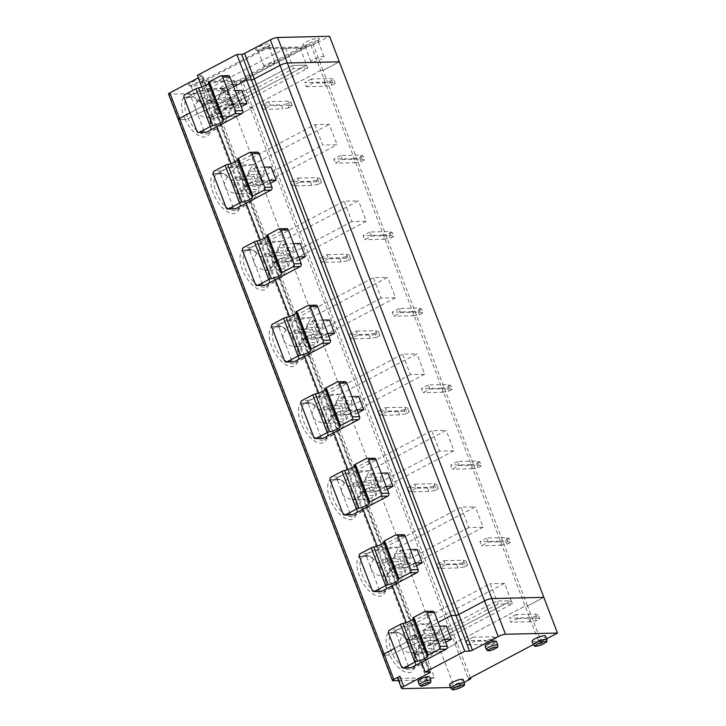 <?xml version="1.0" encoding="UTF-8"?>
<svg xmlns="http://www.w3.org/2000/svg" width="726" height="726" viewBox="0 0 726 726"><rect width="100%" height="100%" fill="white"/><g stroke="black" fill="none" stroke-linecap="round" stroke-linejoin="round"><path stroke-width="0.54" stroke-dasharray="3.63 2.72" d="M223.544 88.173L209.306 88.481L215.931 105.824L197.436 113.692C192.19 107.92 196.093 99.516 209.142 88.508L199.586 91.031C198.452 91.848 206.438 90.895 223.544 88.173C216.493 99.054 215.068 107.394 219.252 113.192C221.33 115.652 224.479 116.995 228.699 117.213C224.243 122.948 220.314 126.741 216.902 128.602C211.012 131.261 209.088 127.594 211.112 117.612C204.687 117.449 200.122 116.142 197.436 113.692L188.143 118.601A20.655 10.191 -117.8 0 1 188.252 97.021A20.655 10.191 -117.8 0 1 190.684 96.413A20.655 10.191 -117.8 0 1 195.067 97.547A20.655 10.191 -117.8 0 1 209.968 118.093A20.655 10.191 -117.8 0 1 210.939 127.622A20.655 10.191 -117.8 0 1 207.527 133.548A20.655 10.191 -117.8 0 1 188.143 118.601A2533.631 526.777 159.1 0 0 185.221 119.527A22.887 11.298 -117.8 0 1 183.687 97.438L190.684 96.413L194.241 97.202A22.887 11.298 -117.8 0 1 209.46 118.973A2533.631 526.777 159.1 0 0 209.968 118.093L219.252 113.192L209.968 118.093A2533.631 526.777 159.1 0 1 209.46 118.973L212.881 118.901L203.144 93.391L169.076 94.171A3.349 0.699 -20.9 0 1 168.523 94.008M195.067 97.547L193.769 96.903L183.687 97.438M433.204 652.765C428.757 658.5 424.819 662.303 421.407 664.163C415.526 666.813 413.593 663.156 415.617 653.173L421.606 644.434L498.027 604.096L512.365 603.769L435.945 644.107L434.783 641.049L511.204 600.711L496.856 601.037L420.436 641.376L421.606 644.434L435.945 644.107L433.204 652.765C428.993 652.547 425.844 651.213 423.766 648.754L434.783 641.049L428.159 623.707L413.811 624.033L404.101 626.592C402.966 627.4 410.952 626.447 428.059 623.734C421.007 634.606 419.574 642.946 423.766 648.754L414.473 653.654A2533.631 526.777 -20.9 0 1 413.965 654.534A22.887 11.298 -117.8 0 1 415.145 665.424A22.887 11.298 -117.8 0 1 404.836 671.868A22.887 11.298 -117.8 0 1 389.726 655.088L383.319 655.233L178.814 119.681L185.221 119.527L178.814 119.681A3.349 0.699 -20.9 0 1 178.26 119.509M306.245 46.546A6.979 1.452 -20.9 0 1 305.347 46.437A6.979 1.452 -20.9 0 1 305.092 46.201A6.979 1.452 -20.9 0 1 311.091 42.362A6.979 1.452 -20.9 0 1 318.124 41.228A6.979 1.452 -20.9 0 1 318.088 41.573A6.979 1.452 -20.9 0 1 313.142 44.667A6.979 1.452 -20.9 0 1 306.245 46.546M312.18 62.109A6.979 1.452 -20.9 0 1 311.027 61.764A6.979 1.452 -20.9 0 1 317.035 57.917A6.979 1.452 -20.9 0 1 324.068 56.782A6.979 1.452 -20.9 0 1 319.749 59.931A6.979 1.452 -20.9 0 1 312.18 62.109M470.375 677.839L457.117 643.136L454.73 643.191L525.143 606.028L527.53 605.974L543.847 597.362L527.53 605.974L323.025 70.413L339.332 61.801L323.025 70.413L313.287 44.912L329.595 36.3M398.556 680.607L427.124 679.953L434.411 677.621L220.159 116.559L212.881 118.901L220.159 116.559L236.295 116.187L252.612 107.584L457.117 643.136L440.809 651.748L424.674 652.12L417.386 654.453L212.881 118.901L209.46 118.973A22.887 11.298 -117.8 0 1 210.631 129.863A22.887 11.298 -117.8 0 1 200.322 136.316A22.887 11.298 -117.8 0 1 185.221 119.527A2533.631 526.777 159.1 0 1 188.143 118.601L197.436 113.692L215.931 105.824L292.351 65.485L306.69 65.149L230.269 105.488L223.653 88.145L300.074 47.807L285.726 48.143L209.142 88.508M189.867 85.459A7.814 1.624 -20.9 0 1 188.869 85.332A7.814 1.624 -20.9 0 1 195.303 80.767A7.814 1.624 -20.9 0 1 203.135 79.887A7.814 1.624 -20.9 0 1 197.599 83.354A7.814 1.624 -20.9 0 1 189.867 85.459M192.054 86.458A5.862 1.216 -20.9 0 1 191.301 86.358A5.862 1.216 -20.9 0 1 191.083 86.167A5.862 1.216 -20.9 0 1 196.129 82.936A5.862 1.216 -20.9 0 1 202.037 81.984A5.862 1.216 -20.9 0 1 202.01 82.274A5.862 1.216 -20.9 0 1 197.853 84.869A5.862 1.216 -20.9 0 1 192.054 86.458M304.466 46.845L265.625 47.744L202.082 81.276L240.932 80.386L304.466 46.845L304.856 47.871L241.322 81.412L202.472 82.301L266.015 48.76L304.856 47.871M265.625 47.744L266.015 48.76M202.082 81.276L202.472 82.301M304.058 45.556A8.93 1.86 -20.9 0 1 302.914 45.411A8.93 1.86 -20.9 0 1 310.265 40.193A8.93 1.86 -20.9 0 1 319.222 39.186A8.93 1.86 -20.9 0 1 312.888 43.143A8.93 1.86 -20.9 0 1 304.058 45.556M201.846 87.038L207.11 100.823L211.883 100.714L416.397 636.266L411.615 636.375L421.488 662.23M216.983 126.678L207.11 100.823L233.627 86.821L207.11 100.823L211.883 100.714A2.232 0.463 159.1 0 1 212.255 100.823A2.232 0.463 159.1 0 0 211.883 100.714L202.146 75.205L197.372 75.313M285.726 48.143L292.351 65.485L215.931 105.824L217.092 108.882L231.44 108.555L230.269 105.488L219.252 113.192L230.269 105.488L306.69 65.149L300.074 47.807M313.287 44.912L310.891 44.967L240.478 82.129L250.225 107.639L252.612 107.584L242.874 82.074L226.557 90.686L236.295 116.187L220.159 116.559L210.422 91.059L203.144 93.391M226.557 90.686L210.422 91.059M240.478 82.129L242.874 82.074M198.325 77.827L201.628 76.085A2.232 0.463 159.1 0 0 202.518 75.322A2.232 0.463 159.1 0 0 202.146 75.205M201.628 76.085L211.366 101.586A2.232 0.463 159.1 0 0 212.255 100.823L202.518 75.322M235.36 81.82A8.93 1.86 159.1 0 0 224.851 84.978A8.93 1.86 159.1 0 0 220.486 88.926A8.93 1.86 159.1 0 0 229.162 87.174A8.93 1.86 159.1 0 0 236.785 82.7A8.93 1.86 159.1 0 0 235.36 81.82M234.543 84.397A6.979 1.452 159.1 0 0 226.975 86.566A6.979 1.452 159.1 0 0 222.655 89.715A6.979 1.452 159.1 0 0 222.918 89.951A6.979 1.452 159.1 0 0 229.697 88.581A6.979 1.452 159.1 0 0 235.66 85.087A6.979 1.452 159.1 0 0 235.696 84.742A6.979 1.452 159.1 0 0 234.543 84.397M256.85 50.112A7.814 1.624 -20.9 0 1 255.842 49.985A7.814 1.624 -20.9 0 1 262.277 45.42A7.814 1.624 -20.9 0 1 270.117 44.531A7.814 1.624 -20.9 0 1 264.573 47.998A7.814 1.624 -20.9 0 1 256.85 50.112M310.891 44.967L320.629 70.467L323.025 70.413L320.629 70.467L250.225 107.639L468.361 678.892M197.998 102.012A5.862 1.216 -20.9 0 1 197.027 101.722A5.862 1.216 -20.9 0 1 202.073 98.491A5.862 1.216 -20.9 0 1 207.981 97.538A5.862 1.216 -20.9 0 1 204.351 100.179A5.862 1.216 -20.9 0 1 197.998 102.012M429.184 671.995L415.871 637.147A2.232 0.463 159.1 0 0 416.769 636.375A2.232 0.463 159.1 0 1 415.871 637.147L394.436 648.463L415.871 637.147L211.366 101.586L189.931 112.902L211.366 101.586A2.232 0.463 159.1 0 0 212.255 100.823L416.769 636.375A2.232 0.463 159.1 0 0 416.397 636.266L411.615 636.375L438.141 622.373L411.615 636.375L406.351 622.599M240.932 80.386L241.322 81.412M240.487 99.952A6.979 1.452 159.1 0 0 232.919 102.13A6.979 1.452 159.1 0 0 228.599 105.27A6.979 1.452 159.1 0 0 235.632 104.136A6.979 1.452 159.1 0 0 241.64 100.297A6.979 1.452 159.1 0 0 240.487 99.952M259.028 51.101A5.862 1.216 -20.9 0 1 258.284 51.002A5.862 1.216 -20.9 0 1 258.066 50.811A5.862 1.216 -20.9 0 1 263.102 47.58A5.862 1.216 -20.9 0 1 269.01 46.627A5.862 1.216 -20.9 0 1 268.983 46.918A5.862 1.216 -20.9 0 1 264.827 49.513A5.862 1.216 -20.9 0 1 259.028 51.101M264.972 66.656A5.862 1.216 -20.9 0 1 264.001 66.365A5.862 1.216 -20.9 0 1 269.047 63.135A5.862 1.216 -20.9 0 1 274.954 62.191A5.862 1.216 -20.9 0 1 271.333 64.832A5.862 1.216 -20.9 0 1 264.972 66.656M516.005 614.523L509.135 618.153L528.582 617.708L534.763 616.692L538.193 614.886L535.452 614.078L516.005 614.523L517.565 618.606L510.696 622.227L509.135 618.153M418.131 645.623L427.569 640.631L442.515 640.296L433.068 645.278L418.131 645.623L419.292 648.681L434.239 648.336L426.507 652.42L411.569 652.756L419.292 648.681M512.365 603.769L511.204 600.711L434.783 641.049L423.766 648.754L414.473 653.654A20.655 10.191 -117.8 0 1 415.454 663.183A20.655 10.191 -117.8 0 1 412.041 669.109A20.655 10.191 -117.8 0 1 392.657 654.153A20.655 10.191 -117.8 0 1 392.757 632.582A20.655 10.191 -117.8 0 1 395.189 631.974L398.755 632.754L388.192 632.999L395.189 631.974A20.655 10.191 -117.8 0 1 399.572 633.099A20.655 10.191 -117.8 0 1 414.473 653.654A2533.631 526.777 -20.9 0 1 413.965 654.534L417.386 654.453L413.965 654.534A22.887 11.298 -117.8 0 0 398.755 632.754L399.572 633.099M388.192 632.999A22.887 11.298 -117.8 0 0 389.726 655.088A2533.631 526.777 -20.9 0 1 392.657 654.153L401.941 649.253L392.657 654.153A2533.631 526.777 -20.9 0 0 389.726 655.088L383.319 655.233A3.349 0.699 -20.9 0 1 382.765 655.07M442.515 640.296L443.686 643.354L428.739 643.699L427.569 640.631M432.614 611.201A2.232 1.888 -91.3 0 0 431.879 611.392L396.677 629.977A2.232 1.888 -91.3 0 0 395.743 632.927L408.593 666.586A2.232 1.888 -91.3 0 0 410.362 667.911M493.381 643.436L491.829 639.361L495.259 637.546L496.82 641.621L493.381 643.436L487.21 644.443L485.649 640.368L466.201 640.813L467.762 644.897L487.21 644.443M491.829 639.361L485.649 640.368M444.648 639.424L436.471 639.615L431.407 626.356L439.584 626.166M428.059 623.734L504.579 583.368L511.204 600.711L496.856 601.037L420.436 641.376L401.941 649.253C396.695 643.472 400.607 635.078 413.648 624.061M538.774 641.73L541.16 641.675L527.53 605.974L525.143 606.028L538.774 641.73L533.301 644.615M439.784 633.154L438.622 630.086L423.675 630.431L424.846 633.489L439.784 633.154L430.346 638.136L415.399 638.481L424.846 633.489M427.124 679.953L417.386 654.453L424.674 652.12L440.809 651.748L457.117 643.136L454.73 643.191L525.143 606.028L320.629 70.467L250.225 107.639L252.612 107.584L236.295 116.187L454.44 687.449L464.186 682.304M450.646 687.54L454.44 687.449M434.411 677.621L398.547 678.447A5.581 1.162 -20.9 0 1 397.63 678.166M541.16 641.675L546.614 638.798M449.594 684.79A7.26 1.506 159.1 0 0 456.917 683.611A7.26 1.506 159.1 0 0 463.152 679.618M418.031 681.242A6.144 1.28 159.1 0 0 424.22 680.244A6.144 1.28 159.1 0 0 429.502 676.859M532.031 641.285A7.26 1.506 159.1 0 0 539.345 640.105A7.26 1.506 159.1 0 0 545.589 636.103M485.004 645.886A6.144 1.28 159.1 0 0 491.193 644.888A6.144 1.28 159.1 0 0 496.475 641.512M413.203 618.988A6.697 1.388 159.1 0 0 413.366 618.461A6.697 1.388 159.1 0 0 412.994 618.198L427.405 655.941M443.686 643.354L445.737 642.265M436.471 639.615L428.739 643.699M415.617 653.173C409.192 653.001 404.636 651.694 401.941 649.253L420.436 641.376L413.811 624.033L490.232 583.695L498.027 604.096M517.565 618.606L537.004 618.162L539.754 618.96L536.314 620.775L530.143 621.783L510.696 622.227M433.068 645.278L434.239 648.336M539.754 618.96L538.193 614.886M537.004 618.162L535.452 614.078M430.346 638.136L429.175 635.078L421.443 639.152L426.507 652.42M446.345 626.012L438.622 630.086M495.259 637.546L492.518 636.738L473.071 637.183L474.632 641.267L467.762 644.897M473.071 637.183L466.201 640.813M536.314 620.775L534.763 616.692M530.143 621.783L528.582 617.708M429.175 635.078L414.228 635.422L406.506 639.497L411.569 652.756M406.506 639.497L421.443 639.152M431.407 626.356L423.675 630.431M414.228 635.422L415.399 638.481M496.82 641.621L494.079 640.822L492.518 636.738M494.079 640.822L474.632 641.267M290.754 101.985L292.306 106.069L288.875 107.884L287.315 103.8L290.754 101.985L288.004 101.186L268.566 101.631L270.117 105.715L263.248 109.336L261.696 105.252L281.134 104.807L282.695 108.891L263.248 109.336M311.499 78.971L304.63 82.592L324.068 82.147L330.248 81.14L333.688 79.325L330.938 78.526L311.499 78.971L313.051 83.045L306.181 86.675L304.63 82.592M268.566 101.631L261.696 105.252M354.842 162.733L361.022 161.726L364.461 159.911L362.9 155.836L360.16 155.028L340.712 155.473L342.273 159.557L335.403 163.187L333.842 159.103L353.29 158.658L354.842 162.733L335.403 163.187M340.712 155.473L333.842 159.103M299.339 182.217L292.469 185.847L290.908 181.763L297.778 178.142L299.339 182.217L318.778 181.772L317.226 177.689L297.778 178.142M384.063 239.244L390.243 238.237L393.673 236.422L392.113 232.338L389.372 231.54L369.924 231.984L371.485 236.068L364.615 239.689L363.054 235.614L382.502 235.16L384.063 239.244L364.615 239.689M369.924 231.984L363.054 235.614M328.551 258.728L321.682 262.349L320.121 258.274L326.99 254.645L328.551 258.728L347.999 258.284L346.438 254.2L326.99 254.645M413.275 315.756L419.456 314.748L422.886 312.933L421.334 308.849L418.584 308.042L399.146 308.496L400.698 312.57L393.828 316.2L392.276 312.116L411.715 311.672L413.275 315.756L393.828 316.2M399.146 308.496L392.276 312.116M357.764 335.23L350.894 338.86L349.342 334.777L356.212 331.156L357.764 335.23L377.211 334.786L375.651 330.711L356.212 331.156M442.488 392.258L448.668 391.25L452.107 389.435L450.547 385.361L447.806 384.553L428.358 384.998L429.919 389.082L423.049 392.702L421.488 388.628L440.936 388.183L442.488 392.258L423.049 392.702M428.358 384.998L421.488 388.628M386.985 411.742L380.115 415.372L378.555 411.288L385.424 407.658L386.985 411.742L406.433 411.297L404.872 407.213L385.424 407.658M471.709 468.769L477.889 467.762L481.32 465.947L479.759 461.863L477.018 461.064L457.571 461.509L459.131 465.593L452.262 469.214L450.701 465.13L470.149 464.685L471.709 468.769L452.262 469.214M457.571 461.509L450.701 465.13M416.198 488.253L409.328 491.874L407.767 487.799L414.637 484.169L416.198 488.253L435.645 487.808L434.084 483.725L414.637 484.169M500.922 545.28L507.102 544.264L510.532 542.458L508.98 538.374L506.231 537.567L486.792 538.02L488.344 542.095L481.474 545.725L479.922 541.641L499.361 541.197L500.922 545.28L481.474 545.725M486.792 538.02L479.922 541.641M445.41 564.755L438.549 568.385L436.988 564.302L443.858 560.681L445.41 564.755L464.858 564.311L463.306 560.236L443.858 560.681M228.699 117.213L231.44 108.555L307.86 68.217L306.69 65.149L292.351 65.485L293.513 68.543L307.86 68.217M306.181 86.675L325.629 86.231L331.809 85.223L335.24 83.408L332.499 82.601L330.938 78.526M335.24 83.408L333.688 79.325M314.939 124.645L322.734 145.055L337.073 144.719L329.286 124.318L314.939 124.645L238.518 164.983L246.314 185.393L322.734 145.055M211.112 117.612L217.092 108.882L293.513 68.543M292.306 106.069L289.565 105.261L288.004 101.186M235.278 97.593L225.831 102.584L210.894 102.92L220.341 97.937L235.278 97.593L234.108 94.534L241.84 90.451M252.766 164.684L238.518 164.983L228.808 167.543C227.674 168.35 235.66 167.397 252.766 164.684C242.557 181.799 244.272 191.473 257.911 193.724C253.456 199.45 249.526 203.253 246.114 205.113C240.233 207.763 238.3 204.106 240.324 194.123L246.314 185.393L260.652 185.057L252.866 164.657L329.286 124.318M257.911 193.724L260.652 185.057L337.073 144.719M228.1 75.649A2.232 1.888 -91.3 0 0 227.374 75.84L192.172 94.416A2.232 1.888 -91.3 0 0 191.228 97.366L204.088 131.034A2.232 1.888 -91.3 0 0 205.857 132.359M225.831 102.584L224.661 99.516L209.723 99.861L201.991 103.945L207.055 117.204L222.002 116.859L229.725 112.784L228.563 109.717L213.616 110.062L223.064 105.079L238.001 104.735L228.563 109.717M213.616 110.062L214.787 113.12L207.055 117.204M220.341 97.937L219.17 94.879L226.893 90.795L231.957 104.063L224.234 108.138L223.064 105.079M209.723 99.861L210.894 102.92M212.899 173.95L219.896 172.924L223.463 173.705L212.899 173.95A22.887 11.298 -117.8 0 0 220.395 205.503A22.887 11.298 -117.8 0 0 239.852 206.375A22.887 11.298 -117.8 0 0 223.463 173.705L224.28 174.059A20.655 10.191 -117.8 0 1 240.161 204.133A20.655 10.191 -117.8 0 1 236.749 210.059A20.655 10.191 -117.8 0 1 222.682 203.434A20.655 10.191 -117.8 0 1 217.464 173.532A20.655 10.191 -117.8 0 1 219.896 172.924A20.655 10.191 -117.8 0 1 224.28 174.059M240.324 194.123C219.842 192.036 219.188 182.335 238.355 165.011M226.893 90.795L235.079 90.614M231.957 104.063L240.143 103.872M242.838 186.573L252.276 181.582L267.222 181.246L257.775 186.228L242.838 186.573L244 189.631L258.946 189.286L257.775 186.228M264.491 174.104L255.053 179.086L240.106 179.431L249.553 174.449L264.491 174.104L263.329 171.046L248.383 171.381L249.553 174.449M237.91 159.938A6.697 1.388 159.1 0 0 238.074 159.411A6.697 1.388 159.1 0 0 237.701 159.148L252.113 196.891M246.15 180.102L231.213 180.447L238.936 176.373L253.882 176.028L246.15 180.102L251.214 193.37L258.946 189.286M238.936 176.373L240.106 179.431M253.882 176.028L255.053 179.086M264.291 167.116L256.115 167.307L261.178 180.565L253.447 184.649L268.393 184.304L270.444 183.215M261.178 180.565L269.355 180.375M257.322 152.151A2.232 1.888 -91.3 0 0 256.587 152.342L221.385 170.928A2.232 1.888 -91.3 0 0 220.45 173.877L233.3 207.536A2.232 1.888 -91.3 0 0 235.07 208.861M231.213 180.447L236.277 193.715L251.214 193.37M244 189.631L236.277 193.715M253.447 184.649L252.276 181.582M256.115 167.307L248.383 171.381M271.052 166.962L263.329 171.046M268.393 184.304L267.222 181.246M281.978 241.186L267.74 241.495L258.02 244.054C256.886 244.862 264.872 243.909 281.978 241.186C271.769 258.302 273.484 267.985 287.124 270.226C282.677 275.962 278.748 279.755 275.335 281.615C269.446 284.274 267.513 280.608 269.546 270.635L275.526 261.895L289.874 261.569L287.124 270.226M242.121 250.461L249.109 249.426L252.675 250.216L242.121 250.461A22.887 11.298 -117.8 0 0 249.617 282.006A22.887 11.298 -117.8 0 0 269.065 282.886A22.887 11.298 -117.8 0 0 252.675 250.216L253.492 250.561A20.655 10.191 -117.8 0 1 269.373 280.644A20.655 10.191 -117.8 0 1 265.961 286.57A20.655 10.191 -117.8 0 1 251.895 279.946A20.655 10.191 -117.8 0 1 246.677 250.034A20.655 10.191 -117.8 0 1 249.109 249.426A20.655 10.191 -117.8 0 1 253.492 250.561M366.294 221.23L289.874 261.569L282.078 241.168L358.499 200.83L344.16 201.156L351.947 221.557L366.294 221.23L358.499 200.83M351.947 221.557L275.526 261.895L267.74 241.495L344.16 201.156M364.461 159.911L361.711 159.112L342.273 159.557M321.527 182.58L318.088 184.386L316.536 180.311L319.966 178.496L321.527 182.58L318.778 181.772M319.966 178.496L317.226 177.689M316.536 180.311L310.356 181.319L290.908 181.763M318.088 184.386L311.917 185.402L310.356 181.319M362.9 155.836L359.47 157.651L353.29 158.658M361.022 161.726L359.47 157.651M311.917 185.402L292.469 185.847M361.711 159.112L360.16 155.028M272.05 263.075L281.497 258.093L296.435 257.748L286.988 262.739L272.05 263.075L273.221 266.143L288.158 265.798L286.988 262.739M293.712 250.606L284.265 255.597L269.319 255.942L278.766 250.951L293.712 250.606L292.542 247.548L277.595 247.893L278.766 250.951M267.132 236.449A6.697 1.388 159.1 0 0 267.286 235.923A6.697 1.388 159.1 0 0 266.914 235.66L281.325 273.403M275.372 256.614L260.425 256.959L268.157 252.875L283.095 252.539L275.372 256.614L280.436 269.872L288.158 265.798M268.157 252.875L269.319 255.942M283.095 252.539L284.265 255.597M293.513 243.627L285.327 243.818L290.391 257.077L282.668 261.151L297.606 260.815L299.656 259.726M290.391 257.077L298.577 256.886M286.534 228.663A2.232 1.888 -91.3 0 0 285.808 228.853L250.597 247.439A2.232 1.888 -91.3 0 0 249.662 250.379L262.513 284.048A2.232 1.888 -91.3 0 0 264.282 285.372M260.425 256.959L265.489 270.217L280.436 269.872M273.221 266.143L265.489 270.217M282.668 261.151L281.497 258.093M285.327 243.818L277.595 247.893M300.274 243.473L292.542 247.548M297.606 260.815L296.435 257.748M311.191 317.698L296.789 318.024L287.233 320.556C286.098 321.373 294.084 320.42 311.191 317.698C300.991 334.813 302.706 344.487 316.345 346.738C311.89 352.473 307.96 356.266 304.548 358.127C298.658 360.786 296.734 357.119 298.758 347.137L304.738 338.407L319.086 338.08L316.345 346.738M271.333 326.963L278.33 325.938L281.888 326.727L271.333 326.963A22.887 11.298 -117.8 0 0 278.829 358.517A22.887 11.298 -117.8 0 0 298.277 359.388A22.887 11.298 -117.8 0 0 281.888 326.727L282.713 327.072A20.655 10.191 -117.8 0 1 298.586 357.147A20.655 10.191 -117.8 0 1 295.173 363.073A20.655 10.191 -117.8 0 1 281.116 356.457A20.655 10.191 -117.8 0 1 275.898 326.546A20.655 10.191 -117.8 0 1 278.33 325.938A20.655 10.191 -117.8 0 1 282.713 327.072M395.507 297.742L319.086 338.08L311.3 317.67L387.72 277.332L373.373 277.668L381.159 298.068L395.507 297.742L387.72 277.332M381.159 298.068L304.738 338.407L296.952 318.006L373.373 277.668M393.673 236.422L390.933 235.614L371.485 236.068M350.74 259.082L347.309 260.897L345.748 256.813L349.179 255.007L350.74 259.082L347.999 258.284M349.179 255.007L346.438 254.2M345.748 256.813L339.568 257.83L320.121 258.274M347.309 260.897L341.129 261.904L339.568 257.83M392.113 232.338L388.682 234.153L382.502 235.16M390.243 238.237L388.682 234.153M341.129 261.904L321.682 262.349M390.933 235.614L389.372 231.54M301.263 339.587L310.71 334.604L325.656 334.259L316.209 339.242L301.263 339.587L302.433 342.645L317.38 342.309L316.209 339.242M322.925 327.117L313.478 332.1L298.54 332.444L307.987 327.462L322.925 327.117L321.754 324.059L306.817 324.404L307.987 327.462M296.344 312.96A6.697 1.388 159.1 0 0 296.507 312.425A6.697 1.388 159.1 0 0 296.135 312.162L310.546 349.905M304.584 333.125L289.638 333.47L297.37 329.386L312.307 329.041L304.584 333.125L309.648 346.384L317.38 342.309M297.37 329.386L298.54 332.444M312.307 329.041L313.478 332.1M322.725 320.13L314.54 320.32L319.603 333.579L311.881 337.663L326.818 337.318L328.878 336.238M319.603 333.579L327.789 333.397M315.746 305.165A2.232 1.888 -91.3 0 0 315.02 305.365L279.819 323.941A2.232 1.888 -91.3 0 0 278.875 326.891L291.734 360.55A2.232 1.888 -91.3 0 0 293.504 361.884M289.638 333.47L294.711 346.729L309.648 346.384M302.433 342.645L294.711 346.729M311.881 337.663L310.71 334.604M314.54 320.32L306.817 324.404M329.486 319.975L321.754 324.059M326.818 337.318L325.656 334.259M340.412 394.209L326.165 394.508L316.454 397.068C315.32 397.875 323.306 396.922 340.412 394.209C330.203 411.315 331.918 420.998 345.558 423.249C341.111 428.975 337.173 432.778 333.76 434.638C327.88 437.288 325.947 433.631 327.97 423.648L333.96 414.909L348.298 414.582L345.558 423.249M300.546 403.475L307.543 402.449L311.109 403.229L300.546 403.475A22.887 11.298 -117.8 0 0 308.042 435.019A22.887 11.298 -117.8 0 0 327.499 435.899A22.887 11.298 -117.8 0 0 311.109 403.229L311.926 403.583A20.655 10.191 -117.8 0 1 327.807 433.658A20.655 10.191 -117.8 0 1 324.395 439.584A20.655 10.191 -117.8 0 1 310.329 432.959A20.655 10.191 -117.8 0 1 305.111 403.057A20.655 10.191 -117.8 0 1 307.543 402.449A20.655 10.191 -117.8 0 1 311.926 403.583M424.719 374.244L348.298 414.582L340.512 394.182L416.933 353.843L402.585 354.17L410.381 374.571L424.719 374.244L416.933 353.843M410.381 374.571L333.96 414.909L326.165 394.508L402.585 354.17M422.886 312.933L420.145 312.126L400.698 312.57M379.961 335.594L376.522 337.409L374.961 333.325L378.4 331.51L379.961 335.594L377.211 334.786M378.4 331.51L375.651 330.711M374.961 333.325L368.79 334.332L349.342 334.777M376.522 337.409L370.342 338.416L368.79 334.332M421.334 308.849L417.895 310.664L411.715 311.672M419.456 314.748L417.895 310.664M370.342 338.416L350.894 338.86M420.145 312.126L418.584 308.042M330.484 416.098L339.922 411.107L354.869 410.771L345.422 415.753L330.484 416.098L331.646 419.156L346.592 418.811L345.422 415.753M352.137 403.629L342.699 408.611L327.753 408.956L337.2 403.974L352.137 403.629L350.976 400.57L336.029 400.906L337.2 403.974M325.557 389.463A6.697 1.388 159.1 0 0 325.72 388.936A6.697 1.388 159.1 0 0 325.348 388.673L339.759 426.416M333.797 409.627L318.859 409.972L326.582 405.898L341.529 405.553L333.797 409.627L338.86 422.895L346.592 418.811M326.582 405.898L327.753 408.956M341.529 405.553L342.699 408.611M351.938 396.641L343.761 396.832L348.825 410.09L341.093 414.174L356.039 413.829L358.09 412.74M348.825 410.09L357.001 409.9M344.968 381.676A2.232 1.888 -91.3 0 0 344.233 381.867L309.031 400.453A2.232 1.888 -91.3 0 0 308.096 403.402L320.946 437.061A2.232 1.888 -91.3 0 0 322.716 438.386M318.859 409.972L323.923 423.231L338.86 422.895M331.646 419.156L323.923 423.231M341.093 414.174L339.922 411.107M343.761 396.832L336.029 400.906M358.698 396.487L350.976 400.57M356.039 413.829L354.869 410.771M369.625 470.711L355.386 471.02L345.667 473.579C344.532 474.387 352.518 473.434 369.625 470.711C359.415 487.827 361.14 497.51 374.77 499.751C370.324 505.487 366.394 509.28 362.982 511.14C357.092 513.799 355.159 510.133 357.192 500.16L363.172 491.42L377.52 491.094L374.77 499.751M329.767 479.986L336.764 478.951L340.322 479.741L329.767 479.986A22.887 11.298 -117.8 0 0 337.263 511.531A22.887 11.298 -117.8 0 0 356.711 512.411A22.887 11.298 -117.8 0 0 340.322 479.741L341.138 480.086A20.655 10.191 -117.8 0 1 357.02 510.169A20.655 10.191 -117.8 0 1 353.607 516.086A20.655 10.191 -117.8 0 1 339.541 509.47A20.655 10.191 -117.8 0 1 334.323 479.559A20.655 10.191 -117.8 0 1 336.764 478.951A20.655 10.191 -117.8 0 1 341.138 480.086M453.941 450.755L377.52 491.094L369.725 470.693L446.145 430.355L431.807 430.681L439.593 451.082L453.941 450.755L446.145 430.355M439.593 451.082L363.172 491.42L355.386 471.02L431.807 430.681M452.107 389.435L449.358 388.637L429.919 389.082M409.174 412.105L405.734 413.911L404.182 409.836L407.613 408.021L409.174 412.105L406.433 411.297M407.613 408.021L404.872 407.213M404.182 409.836L398.002 410.843L378.555 411.288M405.734 413.911L399.563 414.918L398.002 410.843M450.547 385.361L447.116 387.176L440.936 388.183M448.668 391.25L447.116 387.176M399.563 414.918L380.115 415.372M449.358 388.637L447.806 384.553M359.697 492.6L369.144 487.618L384.081 487.273L374.634 492.264L359.697 492.6L360.867 495.667L375.805 495.323L374.634 492.264M381.359 480.131L371.912 485.122L356.974 485.467L366.412 480.476L381.359 480.131L380.188 477.073L365.251 477.418L366.412 480.476M354.778 465.974A6.697 1.388 159.1 0 0 354.932 465.448A6.697 1.388 159.1 0 0 354.56 465.175L368.971 502.927M363.018 486.139L348.072 486.484L355.804 482.4L370.741 482.064L363.018 486.139L368.082 499.397L375.805 495.323M355.804 482.4L356.974 485.467M370.741 482.064L371.912 485.122M381.159 473.152L372.973 473.334L378.037 486.602L370.314 490.676L385.252 490.331L387.303 489.251M378.037 486.602L386.223 486.411M374.18 458.188A2.232 1.888 -91.3 0 0 373.454 458.378L338.243 476.964A2.232 1.888 -91.3 0 0 337.309 479.904L350.168 513.572A2.232 1.888 -91.3 0 0 351.928 514.897M348.072 486.484L353.135 499.742L368.082 499.397M360.867 495.667L353.135 499.742M370.314 490.676L369.144 487.618M372.973 473.334L365.251 477.418M387.92 472.998L380.188 477.073M385.252 490.331L384.081 487.273M398.837 547.222L384.435 547.549L374.879 550.081C373.754 550.898 381.731 549.945 398.837 547.222C388.637 564.338 390.352 574.012 403.992 576.262C399.536 581.998 395.606 585.791 392.194 587.652C386.305 590.302 384.381 586.644 386.404 576.662L392.394 567.932L406.732 567.596L403.992 576.262M358.98 556.488L365.977 555.463L369.534 556.252L358.98 556.488A22.887 11.298 -117.8 0 0 366.476 588.042A22.887 11.298 -117.8 0 0 385.933 588.913A22.887 11.298 -117.8 0 0 369.534 556.252L370.36 556.597A20.655 10.191 -117.8 0 1 386.232 586.672A20.655 10.191 -117.8 0 1 382.82 592.597A20.655 10.191 -117.8 0 1 368.763 585.982A20.655 10.191 -117.8 0 1 363.545 556.071A20.655 10.191 -117.8 0 1 365.977 555.463A20.655 10.191 -117.8 0 1 370.36 556.597M483.153 527.257L406.732 567.596L398.946 547.195L475.367 506.857L461.019 507.193L468.815 527.593L483.153 527.257L475.367 506.857M468.815 527.593L392.394 567.932L384.599 547.531L461.019 507.193M481.32 465.947L478.579 465.139L459.131 465.593M438.386 488.607L434.956 490.422L433.395 486.338L436.834 484.532L438.386 488.607L435.645 487.808M436.834 484.532L434.084 483.725M433.395 486.338L427.215 487.346L407.767 487.799M434.956 490.422L428.776 491.429L427.215 487.346M479.759 461.863L476.329 463.678L470.149 464.685M477.889 467.762L476.329 463.678M428.776 491.429L409.328 491.874M478.579 465.139L477.018 461.064M388.909 569.111L398.356 564.129L413.303 563.784L403.856 568.767L388.909 569.111L390.08 572.17L405.026 571.825L403.856 568.767M410.571 556.642L401.124 561.625L386.187 561.969L395.634 556.987L410.571 556.642L409.4 553.584L394.463 553.929L395.634 556.987M383.99 542.476A6.697 1.388 159.1 0 0 384.154 541.95A6.697 1.388 159.1 0 0 383.782 541.687L398.193 579.43M392.231 562.65L377.293 562.986L385.016 558.911L399.962 558.566L392.231 562.65L397.294 575.909L405.026 571.825M385.016 558.911L386.187 561.969M399.962 558.566L401.124 561.625M410.371 549.655L402.186 549.845L407.25 563.104L399.527 567.188L414.464 566.843L416.524 565.763M407.25 563.104L415.435 562.922M403.393 534.69A2.232 1.888 -91.3 0 0 402.667 534.89L367.465 553.466A2.232 1.888 -91.3 0 0 366.521 556.415L379.38 590.075A2.232 1.888 -91.3 0 0 381.15 591.4M377.293 562.986L382.357 576.253L397.294 575.909M390.08 572.17L382.357 576.253M399.527 567.188L398.356 564.129M402.186 549.845L394.463 553.929M430.4 672.076L416.769 636.375A2.232 0.463 159.1 0 0 416.397 636.266L430.028 671.967M417.132 549.5L409.4 553.584M414.464 566.843L413.303 563.784M504.579 583.368L490.232 583.695M510.532 542.458L507.792 541.65L488.344 542.095M467.608 565.118L464.168 566.933L462.607 562.85L466.047 561.035L467.608 565.118L464.858 564.311M466.047 561.035L463.306 560.236M462.607 562.85L456.436 563.857L436.988 564.302M464.168 566.933L457.988 567.941L456.436 563.857M508.98 538.374L505.541 540.189L499.361 541.197M507.102 544.264L505.541 540.189M457.988 567.941L438.549 568.385M507.792 541.65L506.231 537.567M392.276 585.728L377.139 546.088M363.054 509.216L347.926 469.586M333.842 432.705L318.705 393.075M304.63 356.203L289.493 316.563M275.408 279.691L260.28 240.061M246.196 203.18L231.059 163.55M224.661 99.516L216.938 103.6L222.002 116.859M238.001 104.735L239.172 107.793L241.232 106.713M386.404 576.662C365.922 574.575 365.269 564.873 384.435 547.549M357.192 500.16C336.701 498.072 336.047 488.362 355.223 471.047M327.97 423.648C307.488 421.561 306.835 411.86 326.001 394.536M214.787 113.12L229.725 112.784M239.172 107.793L224.234 108.138M201.991 103.945L216.938 103.6M219.17 94.879L234.108 94.534M208.698 83.436A6.697 1.388 159.1 0 0 208.861 82.9A6.697 1.388 159.1 0 0 208.48 82.637L222.9 120.38M269.546 270.635C249.054 268.547 248.401 258.837 267.576 241.522M298.758 347.137C278.276 345.05 277.613 335.348 296.789 318.024M332.499 82.601L313.051 83.045M325.629 86.231L324.068 82.147M287.315 103.8L281.134 104.807M289.565 105.261L270.117 105.715M288.875 107.884L282.695 108.891M331.809 85.223L330.248 81.14M178.814 119.681L169.076 94.171M408.593 666.586L401.424 666.749M402.44 688.647L398.547 678.447M431.879 611.392L424.71 611.555M396.677 629.977L389.508 630.141M395.743 632.927L388.564 633.09M393.056 680.734L383.319 655.233M486.366 649.461A6.144 1.28 159.1 0 0 492.555 648.463A6.144 1.28 159.1 0 0 497.836 645.078M533.392 644.851A7.26 1.506 159.1 0 0 540.707 643.672A7.26 1.506 159.1 0 0 546.95 639.679M450.964 688.366A7.26 1.506 159.1 0 0 458.278 687.186A7.26 1.506 159.1 0 0 464.522 683.184M419.392 684.809A6.144 1.28 159.1 0 0 425.581 683.81A6.144 1.28 159.1 0 0 430.863 680.434M233.3 207.536L226.131 207.7M256.587 152.342L249.417 152.505M221.385 170.928L214.215 171.091M220.45 173.877L213.272 174.04M262.513 284.048L255.343 284.211M285.808 228.853L278.63 229.017M250.597 247.439L243.428 247.602M249.662 250.379L242.493 250.543M291.734 360.55L284.565 360.722M315.02 305.365L307.851 305.528M279.819 323.941L272.64 324.105M278.875 326.891L271.705 327.054M320.946 437.061L313.777 437.224M344.233 381.867L337.064 382.03M309.031 400.453L301.862 400.616M308.096 403.402L300.918 403.565M350.168 513.572L342.99 513.736M373.454 458.378L366.276 458.542M338.243 476.964L331.074 477.127M337.309 479.904L330.139 480.067M379.38 590.075L372.211 590.247M402.667 534.89L395.498 535.053M367.465 553.466L360.287 553.629M366.521 556.415L359.352 556.579M204.088 131.034L196.909 131.197M191.228 97.366L184.059 97.529M227.374 75.84L220.205 76.003M192.172 94.416L184.994 94.58M188.252 97.021L199.586 91.031M305.092 46.201L311.027 61.764M318.124 41.228L324.068 56.782M202.01 82.274L203.135 79.887M191.301 86.358L188.869 85.332M318.088 41.573L319.222 39.186M305.347 46.437L302.914 45.411M235.66 85.087L236.785 82.7M222.918 89.951L220.486 88.926M191.083 86.167L197.027 101.722M202.037 81.984L207.981 97.538M241.64 100.297L235.696 84.742M228.599 105.27L222.655 89.715M268.983 46.918L270.117 44.531M258.284 51.002L255.842 49.985M258.066 50.811L264.001 66.365M269.01 46.627L274.954 62.191M415.454 663.183L415.145 665.424M412.041 669.109L421.407 664.163M427.777 656.204L413.366 618.461M207.527 133.548L216.902 128.602M240.161 204.133L239.852 206.375M236.749 210.059L246.114 205.113M217.464 173.532L228.808 167.543M252.485 197.154L238.074 159.411M281.697 273.666L267.286 235.923M310.919 350.168L296.507 312.425M340.131 426.679L325.72 388.936M369.343 503.191L354.932 465.448M398.565 579.693L384.154 541.95M392.757 632.582L404.101 626.592M382.82 592.597L392.194 587.652M363.545 556.071L374.879 550.081M386.232 586.672L385.933 588.913M353.607 516.086L362.982 511.14M334.323 479.559L345.667 473.579M357.02 510.169L356.711 512.411M324.395 439.584L333.76 434.638M305.111 403.057L316.454 397.068M327.807 433.658L327.499 435.899M223.272 120.643L208.861 82.9M210.939 127.622L210.631 129.863M269.373 280.644L269.065 282.886M265.961 286.57L275.335 281.615M246.677 250.034L258.02 244.054M298.586 357.147L298.277 359.388M295.173 363.073L304.548 358.127M275.898 326.546L287.233 320.556"/><path stroke-width="1.09" d="M546.614 638.798L557.477 633.063L505.487 634.252A5.581 1.162 -20.9 0 0 498.199 636.593L472.445 650.187L458.805 614.486L484.569 600.883L270.317 39.83A5.581 1.162 -20.9 0 1 277.604 37.489L329.595 36.3L339.332 61.801L287.342 62.999L339.332 61.801L543.847 597.362L491.847 598.551L277.604 37.489M472.445 650.187A2.232 0.463 -20.9 0 1 469.531 651.122L464.749 651.231L451.109 615.53L438.141 622.373L451.109 615.53L455.892 615.421A2.232 0.463 -20.9 0 0 458.805 614.486L254.3 78.925L280.055 65.331A5.581 1.162 -20.9 0 1 287.342 62.999A5.581 1.162 -20.9 0 0 280.055 65.331L254.3 78.925A2.232 0.463 -20.9 0 1 251.387 79.86L246.604 79.969L236.867 54.468L241.649 54.359A2.232 0.463 -20.9 0 0 244.562 53.425L270.317 39.83M201.846 87.038L197.372 75.313L236.867 54.468M246.604 79.969L233.627 86.821L246.604 79.969L451.109 615.53L455.892 615.421L251.387 79.86L246.604 79.969M178.814 119.681A3.349 0.699 -20.9 0 1 178.26 119.509A3.349 0.699 -20.9 0 1 179.594 118.356L169.857 92.855L198.325 77.827M383.319 655.233A3.349 0.699 -20.9 0 1 382.765 655.07A3.349 0.699 -20.9 0 1 384.108 653.917L179.594 118.356L189.931 112.902L179.594 118.356A3.349 0.699 -20.9 0 0 178.26 119.509L168.523 94.008A3.349 0.699 -20.9 0 1 169.857 92.855M421.488 662.23L425.245 672.076L430.028 671.967A2.232 0.463 159.1 0 1 430.4 672.076A2.232 0.463 159.1 0 1 429.511 672.848L403.747 686.451L399.854 676.242L393.846 679.418L384.108 653.917L394.436 648.463L384.108 653.917A3.349 0.699 -20.9 0 0 382.765 655.07L392.503 680.571A3.349 0.699 -20.9 0 1 393.846 679.418M410.362 667.911A2.232 1.888 -91.3 0 0 411.088 667.72L446.299 649.135A2.232 1.888 88.7 0 0 447.234 646.194L434.375 612.526A2.232 1.888 -91.3 0 0 432.614 611.201L425.436 611.365A2.232 1.888 -91.3 0 0 424.71 611.555L413.756 617.336A2.232 0.463 159.1 0 0 412.867 618.107L427.278 655.85A2.232 0.463 159.1 0 0 427.405 655.941A6.697 1.388 159.1 0 1 427.777 656.204A6.697 1.388 159.1 0 1 424.365 658.89A6.697 1.388 159.1 0 1 417.432 661.205A2.232 0.463 159.1 0 0 414.873 662.103L403.919 667.884A2.232 1.888 -91.3 0 1 403.193 668.074L410.362 667.911M413.203 618.988A6.697 1.388 159.1 0 1 403.021 623.462A2.232 0.463 159.1 0 0 400.462 624.36L389.508 630.141A2.232 1.888 -91.3 0 0 388.564 633.09L401.424 666.749A2.232 1.888 -91.3 0 0 403.193 668.074M439.584 626.166L446.345 626.012L451.409 639.27L444.648 639.424M434.375 612.526L427.206 612.69L440.065 646.358A2.232 1.888 88.7 0 1 439.121 649.298L428.177 655.079A2.232 0.463 159.1 0 0 427.278 655.85M469.531 651.122L455.892 615.421A2.232 0.463 -20.9 0 0 458.805 614.486L484.569 600.883A5.581 1.162 -20.9 0 1 491.847 598.551L543.847 597.362L557.477 633.063M399.854 676.242A5.581 1.162 -20.9 0 0 397.63 678.166L401.523 688.366A5.581 1.162 -20.9 0 0 402.44 688.647L450.646 687.54M464.186 682.304L470.757 678.837L470.375 677.839M533.301 644.615L468.361 678.892L470.757 678.837M464.749 651.231L425.245 672.076M401.523 688.366A5.581 1.162 -20.9 0 1 403.747 686.451M464.522 683.184L463.152 679.618A7.26 1.506 159.1 0 0 461.954 679.255A7.26 1.506 159.1 0 0 454.086 681.523A7.26 1.506 159.1 0 0 449.594 684.79L450.964 688.366C453.269 689.818 450.056 690.725 458.832 688.393C467.172 684.382 463.678 685.181 464.522 683.184A7.26 1.506 159.1 0 0 463.324 682.83A7.26 1.506 159.1 0 0 455.447 685.09A7.26 1.506 159.1 0 0 450.964 688.366M430.863 680.434L429.502 676.859A6.144 1.28 159.1 0 0 428.485 676.559A6.144 1.28 159.1 0 0 421.824 678.474A6.144 1.28 159.1 0 0 418.031 681.242L419.392 684.809C421.389 686.333 419.156 686.86 426.117 685.026C432.76 681.814 430.309 682.395 430.863 680.434A6.144 1.28 159.1 0 0 429.846 680.126A6.144 1.28 159.1 0 0 423.185 682.041A6.144 1.28 159.1 0 0 419.392 684.809M546.95 639.679L545.589 636.103A7.26 1.506 159.1 0 0 544.391 635.749A7.26 1.506 159.1 0 0 536.514 638.009A7.26 1.506 159.1 0 0 532.031 641.285L533.392 644.851C535.706 646.312 532.485 647.22 541.26 644.888C549.6 640.877 546.115 641.675 546.95 639.679A7.26 1.506 159.1 0 0 545.752 639.316A7.26 1.506 159.1 0 0 537.884 641.584A7.26 1.506 159.1 0 0 533.392 644.851M497.836 645.078L496.475 641.512A6.144 1.28 159.1 0 0 495.459 641.203A6.144 1.28 159.1 0 0 488.798 643.118A6.144 1.28 159.1 0 0 485.004 645.886L486.366 649.461C488.362 650.986 486.13 651.503 493.09 649.679C499.733 646.458 497.283 647.048 497.836 645.078A6.144 1.28 159.1 0 0 496.82 644.779A6.144 1.28 159.1 0 0 490.159 646.694A6.144 1.28 159.1 0 0 486.366 649.461M445.737 642.265L451.409 639.27M398.556 680.607L393.056 680.734A3.349 0.699 -20.9 0 1 392.503 680.571M427.206 612.69A2.232 1.888 -91.3 0 0 425.436 611.365M229.87 76.974L222.701 77.138L235.551 110.797A2.232 1.888 88.7 0 1 234.616 113.746L223.662 119.527A2.232 0.463 159.1 0 0 222.773 120.298A2.232 0.463 159.1 0 0 222.9 120.38A6.697 1.388 159.1 0 1 223.272 120.643A6.697 1.388 159.1 0 1 219.851 123.329A6.697 1.388 159.1 0 1 212.918 125.652A2.232 0.463 159.1 0 0 210.358 126.551L199.414 132.332A2.232 1.888 -91.3 0 1 198.679 132.522L205.857 132.359A2.232 1.888 -91.3 0 0 206.583 132.159L241.785 113.583A2.232 1.888 88.7 0 0 242.729 110.633L229.87 76.974A2.232 1.888 -91.3 0 0 228.1 75.649L220.931 75.813A2.232 1.888 -91.3 0 0 220.205 76.003L209.251 81.784A2.232 0.463 159.1 0 0 208.362 82.555L222.773 120.298M235.079 90.614L241.84 90.451L246.904 103.718L240.143 103.872M259.082 153.476L251.913 153.64L264.772 187.308A2.232 1.888 88.7 0 1 263.828 190.257L252.875 196.038A2.232 0.463 159.1 0 0 251.986 196.8A2.232 0.463 159.1 0 0 252.113 196.891A6.697 1.388 159.1 0 1 252.485 197.154A6.697 1.388 159.1 0 1 249.072 199.841A6.697 1.388 159.1 0 1 242.139 202.155A2.232 0.463 159.1 0 0 239.58 203.053L228.626 208.834A2.232 1.888 -91.3 0 1 227.9 209.024L235.07 208.861A2.232 1.888 -91.3 0 0 235.796 208.671L271.007 190.085A2.232 1.888 88.7 0 0 271.941 187.145L259.082 153.476A2.232 1.888 -91.3 0 0 257.322 152.151L250.143 152.315A2.232 1.888 -91.3 0 0 249.417 152.505L238.464 158.286A2.232 0.463 159.1 0 0 237.574 159.058L251.986 196.8M227.9 209.024A2.232 1.888 -91.3 0 1 226.131 207.7L213.272 174.04A2.232 1.888 -91.3 0 1 214.215 171.091L225.16 165.31A2.232 0.463 159.1 0 1 227.719 164.412A6.697 1.388 159.1 0 0 237.91 159.938M270.444 183.215L276.116 180.22L269.355 180.375M264.291 167.116L271.052 166.962L276.116 180.22M251.913 153.64A2.232 1.888 -91.3 0 0 250.143 152.315M288.304 229.988L281.125 230.151L293.985 263.81A2.232 1.888 88.7 0 1 293.05 266.76L282.096 272.54A2.232 0.463 159.1 0 0 281.207 273.312A2.232 0.463 159.1 0 0 281.325 273.403A6.697 1.388 159.1 0 1 281.697 273.666A6.697 1.388 159.1 0 1 278.285 276.343A6.697 1.388 159.1 0 1 271.352 278.666A2.232 0.463 159.1 0 0 268.792 279.564L257.839 285.345A2.232 1.888 -91.3 0 1 257.113 285.536L264.282 285.372A2.232 1.888 -91.3 0 0 265.017 285.182L300.219 266.596A2.232 1.888 88.7 0 0 301.154 263.647L288.304 229.988A2.232 1.888 -91.3 0 0 286.534 228.663L279.365 228.826A2.232 1.888 -91.3 0 0 278.63 229.017L267.685 234.797A2.232 0.463 159.1 0 0 266.787 235.569L281.207 273.312M257.113 285.536A2.232 1.888 -91.3 0 1 255.343 284.211L242.493 250.543A2.232 1.888 -91.3 0 1 243.428 247.602L254.381 241.822A2.232 0.463 159.1 0 1 256.94 240.923A6.697 1.388 159.1 0 0 267.132 236.449M299.656 259.726L305.337 256.732L298.577 256.886M293.513 243.627L300.274 243.473L305.337 256.732M281.125 230.151A2.232 1.888 -91.3 0 0 279.365 228.826M317.516 306.499L310.347 306.662L323.197 340.322A2.232 1.888 88.7 0 1 322.262 343.271L311.309 349.052A2.232 0.463 159.1 0 0 310.419 349.823A2.232 0.463 159.1 0 0 310.546 349.905A6.697 1.388 159.1 0 1 310.919 350.168A6.697 1.388 159.1 0 1 307.506 352.854A6.697 1.388 159.1 0 1 300.564 355.177A2.232 0.463 159.1 0 0 298.005 356.076L287.06 361.857A2.232 1.888 -91.3 0 1 286.325 362.047L293.504 361.884A2.232 1.888 -91.3 0 0 294.23 361.684L329.432 343.108A2.232 1.888 88.7 0 0 330.375 340.158L317.516 306.499A2.232 1.888 -91.3 0 0 315.746 305.165L308.577 305.337A2.232 1.888 -91.3 0 0 307.851 305.528L296.898 311.309A2.232 0.463 159.1 0 0 296.008 312.071L310.419 349.823M286.325 362.047A2.232 1.888 -91.3 0 1 284.565 360.722L271.705 327.054A2.232 1.888 -91.3 0 1 272.64 324.105L283.594 318.324A2.232 0.463 159.1 0 1 286.153 317.425A6.697 1.388 159.1 0 0 296.344 312.96M328.878 336.238L334.55 333.243L327.789 333.397M322.725 320.13L329.486 319.975L334.55 333.243M310.347 306.662A2.232 1.888 -91.3 0 0 308.577 305.337M346.729 383.001L339.559 383.165L352.419 416.833A2.232 1.888 88.7 0 1 351.475 419.773L340.53 425.554A2.232 0.463 159.1 0 0 339.632 426.325A2.232 0.463 159.1 0 0 339.759 426.416A6.697 1.388 159.1 0 1 340.131 426.679A6.697 1.388 159.1 0 1 336.719 429.365A6.697 1.388 159.1 0 1 329.785 431.68A2.232 0.463 159.1 0 0 327.226 432.578L316.273 438.359A2.232 1.888 -91.3 0 1 315.547 438.549L322.716 438.386A2.232 1.888 -91.3 0 0 323.442 438.195L358.653 419.61A2.232 1.888 88.7 0 0 359.588 416.67L346.729 383.001A2.232 1.888 -91.3 0 0 344.968 381.676L337.79 381.84A2.232 1.888 -91.3 0 0 337.064 382.03L326.11 387.811A2.232 0.463 159.1 0 0 325.221 388.582L339.632 426.325M315.547 438.549A2.232 1.888 -91.3 0 1 313.777 437.224L300.918 403.565A2.232 1.888 -91.3 0 1 301.862 400.616L312.806 394.835A2.232 0.463 159.1 0 1 315.374 393.937A6.697 1.388 159.1 0 0 325.557 389.463M358.09 412.74L363.762 409.745L357.001 409.9M351.938 396.641L358.698 396.487L363.762 409.745M339.559 383.165A2.232 1.888 -91.3 0 0 337.79 381.84M375.95 459.513L368.781 459.676L381.631 493.335A2.232 1.888 88.7 0 1 380.696 496.285L369.743 502.065A2.232 0.463 159.1 0 0 368.853 502.837A2.232 0.463 159.1 0 0 368.971 502.927A6.697 1.388 159.1 0 1 369.343 503.191A6.697 1.388 159.1 0 1 365.931 505.868A6.697 1.388 159.1 0 1 358.998 508.191A2.232 0.463 159.1 0 0 356.439 509.089L345.485 514.87A2.232 1.888 -91.3 0 1 344.759 515.061L351.928 514.897A2.232 1.888 -91.3 0 0 352.664 514.707L387.865 496.121A2.232 1.888 88.7 0 0 388.8 493.172L375.95 459.513A2.232 1.888 -91.3 0 0 374.18 458.188L367.011 458.351A2.232 1.888 -91.3 0 0 366.276 458.542L355.332 464.322A2.232 0.463 159.1 0 0 354.442 465.094L368.853 502.837M344.759 515.061A2.232 1.888 -91.3 0 1 342.99 513.736L330.139 480.067A2.232 1.888 -91.3 0 1 331.074 477.127L342.028 471.346A2.232 0.463 159.1 0 1 344.587 470.448A6.697 1.388 159.1 0 0 354.778 465.974M387.303 489.251L392.984 486.257L386.223 486.411M381.159 473.152L387.92 472.998L392.984 486.257M368.781 459.676A2.232 1.888 -91.3 0 0 367.011 458.351M405.162 536.015L397.993 536.187L410.843 569.846A2.232 1.888 88.7 0 1 409.909 572.796L398.955 578.577A2.232 0.463 159.1 0 0 398.066 579.339A2.232 0.463 159.1 0 0 398.193 579.43A6.697 1.388 159.1 0 1 398.565 579.693A6.697 1.388 159.1 0 1 395.153 582.379A6.697 1.388 159.1 0 1 388.21 584.693A2.232 0.463 159.1 0 0 385.651 585.592L374.707 591.372A2.232 1.888 -91.3 0 1 373.972 591.572L381.15 591.4A2.232 1.888 -91.3 0 0 381.876 591.209L417.078 572.632A2.232 1.888 88.7 0 0 418.022 569.683L405.162 536.015A2.232 1.888 -91.3 0 0 403.393 534.69L396.224 534.853A2.232 1.888 -91.3 0 0 395.498 535.053L384.544 540.834A2.232 0.463 159.1 0 0 383.655 541.596L398.066 579.339M373.972 591.572A2.232 1.888 -91.3 0 1 372.211 590.247L359.352 556.579A2.232 1.888 -91.3 0 1 360.287 553.629L371.24 547.849A2.232 0.463 159.1 0 1 373.799 546.95A6.697 1.388 159.1 0 0 383.99 542.476M416.524 565.763L422.196 562.768L415.435 562.922M410.371 549.655L417.132 549.5L422.196 562.768M397.993 536.187A2.232 1.888 -91.3 0 0 396.224 534.853M498.199 636.593L484.569 600.883A5.581 1.162 -20.9 0 1 491.847 598.551L505.487 634.252M406.351 622.599L392.276 585.728M377.139 546.088L363.054 509.216M347.926 469.586L333.842 432.705M318.705 393.075L304.63 356.203M289.493 316.563L275.408 279.691M260.28 240.061L246.196 203.18M231.059 163.55L216.983 126.678M241.232 106.713L246.904 103.718M244.562 53.425L254.3 78.925A2.232 0.463 -20.9 0 1 251.387 79.86L241.649 54.359M208.698 83.436A6.697 1.388 159.1 0 1 198.507 87.91A2.232 0.463 159.1 0 0 195.947 88.808L184.994 94.58A2.232 1.888 -91.3 0 0 184.059 97.529L196.909 131.197A2.232 1.888 -91.3 0 0 198.679 132.522M222.701 77.138A2.232 1.888 -91.3 0 0 220.931 75.813M429.148 682.34A4.465 0.926 159.1 0 0 421.924 685.108A4.465 0.926 159.1 0 0 426.062 685.008A4.465 0.926 159.1 0 0 429.148 682.34M411.088 667.72L403.919 667.884M545.044 641.53A5.581 1.162 159.1 0 0 536.024 644.987A5.581 1.162 159.1 0 0 541.197 644.87A5.581 1.162 159.1 0 0 545.044 641.53M439.121 649.298L446.299 649.135M429.184 671.995L429.511 672.848M413.756 617.336L428.177 655.079M403.021 623.462L417.432 661.205M400.462 624.36L414.873 662.103M462.616 685.035A5.581 1.162 159.1 0 0 453.587 688.502A5.581 1.162 159.1 0 0 458.768 688.375A5.581 1.162 159.1 0 0 462.616 685.035M496.121 646.984A4.465 0.926 159.1 0 0 488.897 649.752A4.465 0.926 159.1 0 0 493.036 649.661A4.465 0.926 159.1 0 0 496.121 646.984M440.065 646.358L447.234 646.194M235.551 110.797L242.729 110.633M234.616 113.746L241.785 113.583M206.583 132.159L199.414 132.332M264.772 187.308L271.941 187.145M263.828 190.257L271.007 190.085M227.719 164.412L242.139 202.155M235.796 208.671L228.626 208.834M238.464 158.286L252.875 196.038M225.16 165.31L239.58 203.053M293.985 263.81L301.154 263.647M293.05 266.76L300.219 266.596M256.94 240.923L271.352 278.666M265.017 285.182L257.839 285.345M267.685 234.797L282.096 272.54M254.381 241.822L268.792 279.564M323.197 340.322L330.375 340.158M322.262 343.271L329.432 343.108M286.153 317.425L300.564 355.177M294.23 361.684L287.06 361.857M296.898 311.309L311.309 349.052M283.594 318.324L298.005 356.076M352.419 416.833L359.588 416.67M351.475 419.773L358.653 419.61M315.374 393.937L329.785 431.68M323.442 438.195L316.273 438.359M326.11 387.811L340.53 425.554M312.806 394.835L327.226 432.578M381.631 493.335L388.8 493.172M380.696 496.285L387.865 496.121M344.587 470.448L358.998 508.191M352.664 514.707L345.485 514.87M355.332 464.322L369.743 502.065M342.028 471.346L356.439 509.089M410.843 569.846L418.022 569.683M409.909 572.796L417.078 572.632M373.799 546.95L388.21 584.693M381.876 591.209L374.707 591.372M384.544 540.834L398.955 578.577M371.24 547.849L385.651 585.592M209.251 81.784L223.662 119.527M195.947 88.808L210.358 126.551M198.507 87.91L212.918 125.652M178.26 119.509L382.765 655.07"/></g></svg>
